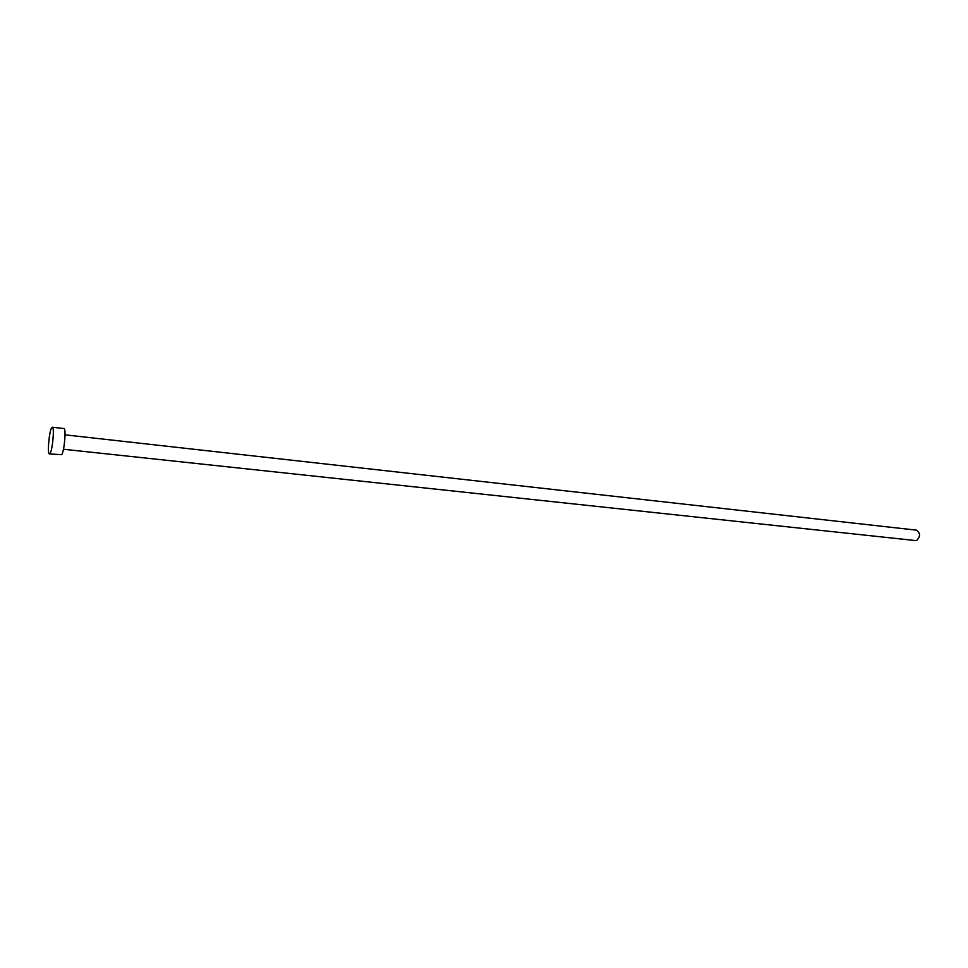 <?xml version="1.0" encoding="UTF-8"?>
<svg xmlns="http://www.w3.org/2000/svg" width="968" height="968" viewBox="0 0 968 968"><rect width="100%" height="100%" fill="white"/><g stroke="black" fill="none" stroke-linecap="round" stroke-linejoin="round"><path stroke-width="1.45" d="M65.05 434.838L916.49 530.149C920.544 533.235 920.507 536.744 916.394 540.652L63.465 449.249M52.345 427.227L63.961 428.546C66.356 428.062 64.336 451.427 61.698 454.67L49.416 453.931C47.13 454.331 49.126 431.28 51.679 427.759L52.345 427.227C54.644 426.731 52.587 450.168 50.034 453.447L49.416 453.931"/></g></svg>

